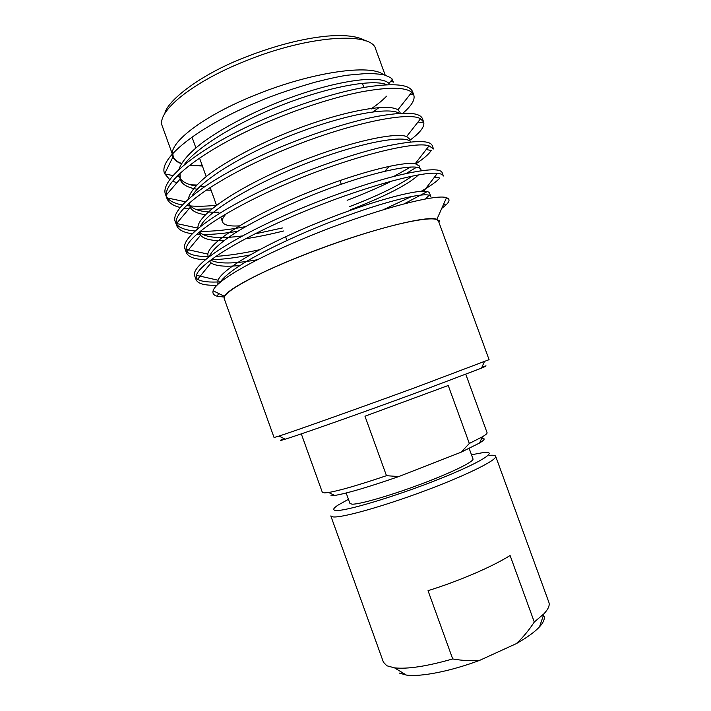 <?xml version="1.0" encoding="UTF-8"?>
<svg xmlns="http://www.w3.org/2000/svg" width="711" height="711" viewBox="0 0 711 711"><rect width="100%" height="100%" fill="white"/><g stroke="black" fill="none" stroke-linecap="round" stroke-linejoin="round"><path stroke-width="1.07" d="M301.304 433.87L322.323 492.305L324.66 492.91L328.615 492.483C339.6 490.608 358.886 485.018 386.473 475.695L364.974 416.211L448.241 385.495L469.331 443.468L482.351 436.83C485.764 434.794 487.337 433.408 487.071 432.67L465.803 374.324M489.079 455.396C493.052 454.987 495.247 455.271 495.656 456.258C497.602 459.768 467.385 474.904 425.516 490.581C383.691 506.268 342.4 517.857 333.299 516.933L330.819 515.928L383.433 662.225L386.828 665.763L394.552 667.869C407.634 669.264 427.018 666.296 452.703 658.946L428.031 590.672C458.906 581.118 492.341 566.703 510.089 555.504L534.29 622.036C528.629 630.648 522.629 637.847 516.302 643.633L479.952 660.235C471.651 661.106 462.568 660.679 452.703 658.946M495.656 456.258L548.883 602.333C549.958 605.274 548.314 609.096 543.959 613.789L534.29 622.036M469.189 448.472L472.993 458.942C474.326 461.475 451.787 472.575 421.054 484.084C390.357 495.603 359.517 504.49 352.096 504.188L349.954 503.486L346.177 492.999M416.193 387.237L489.07 359.668L438.491 221.139C437.345 215.54 406.337 220.401 360.859 234.781C327.256 245.366 289.306 260.022 262.857 272.553C236.043 285.546 223.174 294.265 224.241 298.7L274.055 437.505L279.014 436.074C293.634 431.408 359.873 407.865 416.193 387.237M224.64 299.829L224.374 296.3C228.222 288.595 265.781 269.122 314.609 250.761C371.853 228.96 428.253 215.078 436.856 219.379L438.909 222.267M439.416 221.121L438.936 222.339M441.735 208.43L445.984 204.955C449.85 201.284 450.019 198.884 446.481 197.747C436.847 193.276 371.329 210.509 307.943 236.781C254.2 258.831 215.406 281.236 213.122 290.763C212.367 293.359 213.62 295.154 216.891 296.149L223.983 297.074M404.275 203.79L427.204 191.597M196.067 279.663L194.85 276.268C189.099 265.994 233.039 236.959 297.26 209.985C332.41 195.169 371.96 181.678 398.302 175.333C425.525 169.005 440.136 168.098 442.153 172.613L443.388 175.999C442.909 174.559 440.9 173.68 437.389 173.351C421.392 171.138 359.464 187.997 298.629 213.78C242.558 237.323 199.898 263.274 196.352 275.29L196.067 279.663C197.818 283.778 204.804 285.635 217.024 285.227M383.273 209.736L411.802 196.396M421.072 191.366C430.164 186.202 436.438 181.749 439.905 178.017L434.581 177.012M347.137 200.298C363.685 193.97 378.563 187.553 391.77 181.047M406.052 173.546L416.673 167.183M186.344 252.547L185.136 249.161C178.843 237.358 222.17 206.741 286.275 179.607C321.363 164.694 361.01 151.576 387.566 145.879C415.02 140.245 429.924 140.156 432.27 145.586L433.506 148.963L429.053 145.835C414.957 140.787 350.861 156.358 287.644 183.402C229.235 208.119 186.549 236.283 186.069 249.259L186.344 252.547C188.157 256.955 194.521 259.346 205.417 259.711M393.618 176.506L410.896 166.943M415.855 163.814C423.712 158.66 428.849 154.207 431.248 150.456L426.182 149.55M410.185 140.058C420.494 132.379 424.974 126.345 423.64 121.972L420.521 118.808C408.523 110.747 342.267 124.736 276.677 153.069C215.966 178.959 173.448 209.505 176.212 223.441L176.648 225.467C178.381 229.831 183.607 232.595 192.334 233.768M423.64 121.972L422.405 118.595C419.721 112.249 404.532 111.538 376.848 116.462C350.079 121.519 310.334 134.263 275.308 149.283C211.318 176.568 168.596 208.758 175.43 222.09L176.648 225.467M195.783 277.859L197.605 279.343C201.755 281.716 209.505 282.543 220.837 281.814M211.229 259.764C222.347 259.462 235.288 257.862 250.05 254.947M185.998 250.77L186.86 251.756C190.486 255.08 197.969 256.698 209.318 256.609M215.975 256.378C228.666 255.551 243.135 253.347 259.399 249.765M196.867 234.239L199.978 234.408M202.635 234.479C212.865 234.55 224.614 233.457 237.901 231.217M176.239 223.716L176.292 223.796C179.083 227.787 185.384 230.195 195.187 231.013M200.324 231.297C213.149 231.528 228.258 229.964 245.642 226.605M402.924 113.165C411.651 105.672 415.277 99.62 413.775 95.007L411.802 92.252C405.137 87.053 388.259 86.938 361.17 91.915C334.614 97.06 297.989 108.863 265.727 122.79C202.742 149.834 160.57 182.958 166.765 197.845L166.952 198.431C168.64 202.759 173.093 205.781 180.31 207.496M183.989 208.252L188.913 208.901M195.605 209.318L211.887 208.856M413.775 95.007L412.549 91.639C409.527 84.387 394.054 82.867 366.138 87.098C339.156 91.506 299.313 103.886 264.359 119.004C200.484 146.448 158.357 180.203 165.743 195.054L166.952 198.431M166.516 196.698C169.014 200.76 174.328 203.524 182.451 204.981M186.584 205.595L189.65 205.906M190.397 205.959C198.04 206.492 206.75 206.261 216.508 205.275L210.145 187.553M239.367 225.885C229.537 226.454 223.912 225.138 222.499 221.93C221.761 219.877 223.032 217.148 226.311 213.735M348.452 499.309L337.974 505.157C333.015 508.436 332.401 510.205 336.143 510.462C345.786 511.316 395.512 496.42 438.118 479.49C480.849 462.559 499.771 450.481 483.311 452.56L471.482 454.773M482.04 366.938C487.622 365.241 487.444 365.632 481.516 368.12L416.388 392.81C362.761 412.549 299.589 434.83 285.262 439.158C279.121 441.042 278.739 440.856 284.107 438.589M481.72 438.243C485.542 438.189 484.84 439.771 479.596 442.997L461.057 452.223L469.331 443.468M386.473 475.695L398.755 476.566C368.316 487.115 346.959 493.416 334.677 495.46L330.882 495.834M341.298 184.202L339.938 180.496M389.352 166.303L384.829 171.209M172.755 153.567L173.235 156.589C174.373 159.602 177.137 161.886 181.554 163.441M189.597 165.263L202.342 165.85M383.3 74.548C370.529 64.008 313.107 71.82 257.906 93.994C202.591 115.617 166.232 144.484 172.942 156.953C174.159 159.913 176.986 162.144 181.421 163.663M189.384 165.432L202.386 166.001M219.743 282.729C223.547 276.943 232.977 269.54 248.032 260.519C269.771 247.908 300.273 233.777 330.891 221.805C387.015 199.951 429.4 190.744 430.786 196.494L429.56 193.125C429.16 191.917 427.187 191.303 423.649 191.277C408.692 191.028 360.459 204.83 310.574 225.725C261.284 246.335 222.063 269.425 218.046 280.214L217.85 284.418M239.856 265.523C225.076 266.972 215.477 266.083 211.06 262.866L209.496 261.07M209.247 256.662C211.745 250.539 220.152 242.78 234.452 233.386C255.16 220.294 285.982 205.372 317.044 193.179C374.386 170.72 419.135 162.304 420.948 169.547L421.054 170.747M418.406 174.995C408.007 184.647 385.389 196.218 350.559 209.727M283.529 230.986C269.638 234.47 256.991 237.056 245.571 238.745M223.849 240.7C211.594 240.896 203.826 239.083 200.564 235.27L199.222 232.204M200.378 226.605C206.714 211.611 255.32 182.745 308.672 162.464C363.383 141.453 406.47 134.495 410.798 141.978M205.435 214.713C197.338 213.62 192.263 211.167 190.228 207.354L189.437 202.946M191.979 196.067C201.16 179.776 247.028 152.03 296.62 133.233C347.706 113.636 390.037 106.863 399.315 113.351M211.096 190.21L206.279 190.113M197.311 189.25C187.846 187.757 182.14 184.54 180.203 179.59L179.999 173.351M184.025 165.05C195.534 147.844 238.905 121.279 285.031 103.859C332.757 85.604 373.817 79.09 386.926 84.725M379.061 107.557L372.848 112.098M439.46 220.508L438.989 221.619M429.142 195.214L425.445 199.009M257.391 259.737C233.883 263.914 218.33 264.057 210.723 260.137M208.181 257.48L207.816 254.085C209.15 242.433 248.557 217.433 299.846 195.872C351.741 174.035 401.662 161.201 415.224 163.699L419.721 166.178L419.668 168.134M411.891 176.239C399.129 185.384 378.323 195.543 349.465 206.697M282.436 227.955L254.769 233.963M242.54 235.919C219.432 238.985 205.07 237.687 199.444 232.026M176.212 223.441L197.951 228.151C196.44 215.629 235.874 188.557 289.164 166.054C343.04 143.275 394.632 131.633 406.63 136.548L409.892 139.276M218.997 212.198C203.115 212.571 193.268 210.092 189.455 204.75M188.237 199.267C189.65 192.388 196.529 184.122 208.865 174.444C226.64 161.166 254.965 145.933 284.276 133.881C338.605 111.6 387.771 102.722 397.876 109.814L400.089 112.4M204.27 186.913L199.978 186.566M195.792 185.989C186.922 184.487 181.412 181.438 179.252 176.852M178.994 176.23L178.585 174.702M178.843 169.627C181.412 161.815 189.357 152.758 202.679 142.458C221.921 128.3 250.627 113.191 280.01 101.584C334.357 80.245 380.803 74.299 388.97 83.48L392.196 79.472C392.428 78.477 389.388 76.824 383.069 74.495L368.973 73.269L347.75 75.17C340.951 76.059 329.913 78.441 314.626 82.316C290.986 89.222 272.544 95.541 259.311 101.282C199.204 125.945 157.442 158.82 164.694 173.742L169.822 179.732M372.875 108.152L371.711 108.97M371.56 108.561C377.47 104.508 382.491 100.367 386.615 96.163M393.361 82.138L392.188 79.463M172.64 181.198L176.932 182.718M190.601 184.816L196.725 184.993M461.057 452.223L398.755 476.566M479.952 660.235C450.765 671.246 420.592 677.13 406.354 675.068L399.28 673.068M543.506 615.113C545.31 618.001 543.977 621.921 539.489 626.871C534.716 632.008 526.984 637.589 516.302 643.633M385.166 75.064L375.71 49.175C372.164 31.462 309.001 35.123 245.962 60.808C191.33 82.352 155.682 112.409 162.392 126.389L173.235 156.589M436.856 219.379L446.49 197.747M224.374 296.3L213.122 290.763M365.658 40.856C361.232 38.19 351.838 34.164 327.353 36.083C302.637 38.474 275.273 45.522 245.277 57.218M222.499 221.93L220.757 217.086M206.181 176.532L199.542 158.073M195.872 147.861L192.006 137.116M286.942 240.434L285.6 236.719M481.516 368.12L484.351 361.748M285.262 439.158L279.014 436.074M479.596 442.997L482.351 436.83M334.677 495.46L328.615 492.483M363.881 87.48L362.352 83.285M164.801 113.573C167.094 100.873 200.182 74.575 244.975 57.342M218.908 293.607L216.882 296.14M443.495 204.466L445.984 204.955M211.06 262.866L197.605 279.343M200.564 235.27L186.86 251.756M190.228 207.354L176.292 223.796M418.024 121.99L422.245 122.71M180.043 179.11L166.392 194.885M410.149 94.332L412.878 94.767M390.917 81.063L393.361 82.147M172.942 156.953L164.659 173.724M164.748 173.893L173.075 175.599M176.906 176.381L179.225 176.852M411.802 92.252L397.876 109.814M166.765 197.845L185.527 201.791M420.521 118.808L406.63 136.548M429.053 145.835L415.224 163.699M186.069 249.259L207.816 254.085M437.389 173.351L423.649 191.277M196.352 275.29L218.046 280.214M539.489 626.871L543.959 613.789M406.354 675.068L394.552 667.869"/></g></svg>
